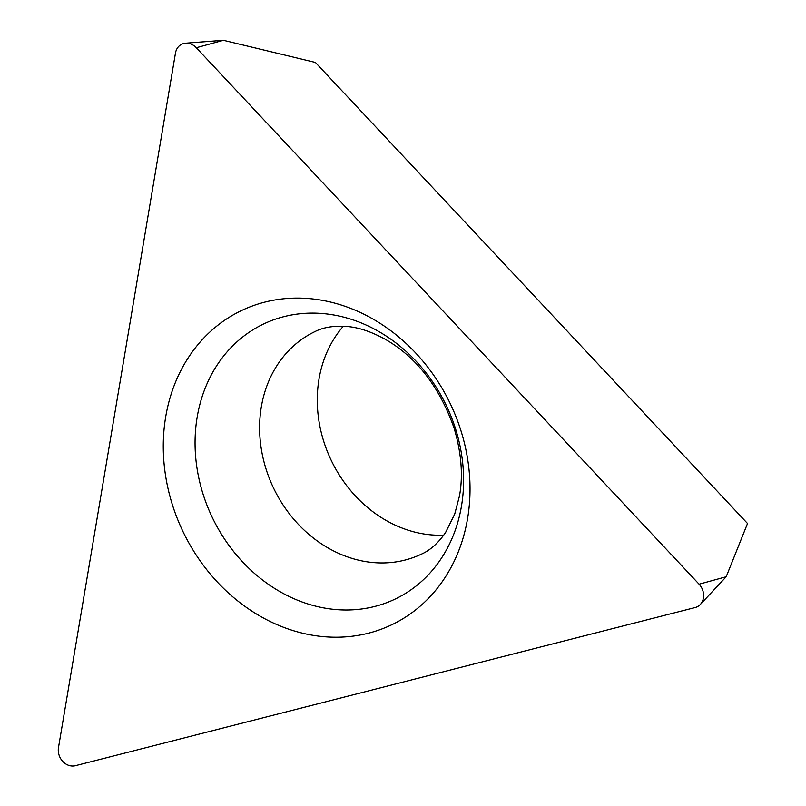 <?xml version="1.0" encoding="UTF-8"?>
<svg xmlns="http://www.w3.org/2000/svg" width="806" height="806" viewBox="0 0 806 806"><rect width="100%" height="100%" fill="white"/><g stroke="black" fill="none" stroke-linecap="round" stroke-linejoin="round"><path stroke-width="1.21" d="M58.475 747.666L175.476 53.055A14.508 12.342 64.3 0 1 185.582 43.202A14.508 12.342 64.3 0 1 196.301 47.745L699.094 584.199A14.508 12.342 64.3 0 1 700.313 604.48A14.508 12.342 64.3 0 1 695.165 607.543L75.371 765.7A14.508 12.342 64.3 0 1 58.475 747.666L175.476 53.055A14.508 12.342 64.3 0 1 196.301 47.745L699.094 584.199A14.508 12.342 64.3 0 1 695.165 607.543L75.371 765.7A14.508 12.342 64.3 0 1 58.475 747.666M460.982 430.817A174.146 148.163 -115.7 0 0 264.781 302.129A174.146 148.163 -115.7 0 0 172.313 504.485A174.146 148.163 -115.7 0 0 368.523 633.173A174.146 148.163 -115.7 0 0 460.982 430.817M699.094 584.199L726.196 576.753L747.525 523.497L315.398 62.445L223.403 40.3L196.301 47.745M443.753 535.144A123.348 104.951 64.3 0 1 323.69 441.204A123.348 104.951 64.3 0 1 343.326 326.229M266.02 468.931A123.348 104.951 -115.7 0 0 421.699 554.014C430.333 550.166 438.293 543.012 445.557 532.544L454.715 514.087L459.46 496.043C463.218 475.55 461.435 452.932 454.121 428.188C439.461 386.658 416.329 356.917 384.714 338.973C370.75 331.478 358.186 327.317 347.023 326.501C334.057 325.533 323.327 327.266 314.814 331.669A123.348 104.951 -115.7 0 0 266.02 468.931M202.971 493.796A152.455 129.716 64.3 0 1 283.924 316.647A152.455 129.716 64.3 0 1 455.692 429.316A152.455 129.716 64.3 0 1 374.74 606.465A152.455 129.716 64.3 0 1 202.971 493.796M223.403 40.3L185.582 43.202M726.196 576.753L700.313 604.48"/></g></svg>
